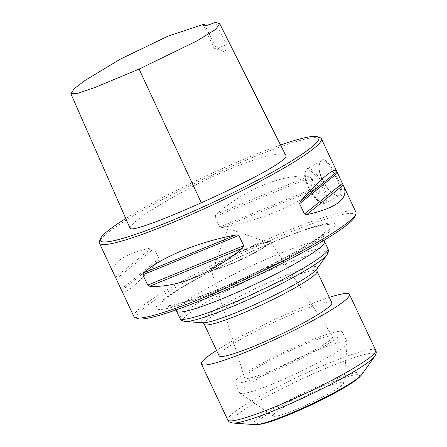 <?xml version="1.0" encoding="UTF-8"?>
<svg xmlns="http://www.w3.org/2000/svg" width="447" height="447" viewBox="0 0 447 447"><rect width="100%" height="100%" fill="white"/><g stroke="black" fill="none" stroke-linecap="round" stroke-linejoin="round"><path stroke-width="0.34" stroke-dasharray="2.23 1.68" d="M280.576 145.007A120.712 13.399 -25.2 0 0 125.769 218.494M130.083 228.3C130.01 222.438 161.652 202.01 203.664 180.912C251.896 157.64 282.957 150.684 285.639 155.087M320.007 137.648A122.657 13.611 -25.2 0 0 312.263 137.693A122.657 13.611 -25.2 0 0 190.97 185.119A122.657 13.611 -25.2 0 0 99.43 241.447M322.645 159.752C321.125 160.026 320.102 161.373 319.566 163.781C316.588 172.961 328.422 193.277 336.921 195.68L339.781 196.172C348.241 196.646 330.042 157.975 322.645 159.752M133.983 316.683A122.657 13.611 154.8 0 1 219.483 261.64A122.657 13.611 154.8 0 1 346.866 211.23A122.657 13.611 154.8 0 1 355.952 212.23M222.405 227.557C261.054 220.12 296.478 205.586 315.224 189.472L315.789 187.556L310.939 177.247L308.95 176.129C281.761 174.313 246.336 188.846 216.13 214.214L214.918 216.644L219.773 226.959L222.405 227.557L315.224 189.472M121.964 291.142C124.652 294.785 136.765 284.75 158.294 261.042L159.031 258.684L154.181 248.376L152.014 247.699C122.383 254.198 109.945 263.523 114.695 275.693M215.493 22.35L226.808 44.661L226.808 50.053L223.455 51.511L215.253 46.427L205.184 25.691M215.253 46.427A23.361 2.593 -25.2 0 0 214.057 48.092A23.361 2.593 -25.2 0 0 214.309 48.293A23.361 2.593 -25.2 0 0 226.808 44.661M322.326 160.791L324.572 161.266C325.589 162.339 323.55 159.411 329.048 165.457L332.462 170.575L336.317 177.9L339.139 184.622L340.731 190.293C340.603 195.797 341.838 192.076 339.558 195.568C337.597 195.859 336.44 195.786 336.088 195.345L335.317 194.998C333.11 194.082 328.824 190.148 328.053 188.992L326.142 186.611C320.868 178.822 320.851 176.213 320.27 174.906L319.801 173.129C318.951 170.089 319.029 165.044 319.387 164.647C320.572 161.943 318.521 164.356 321.538 161.054L322.326 160.791M318.337 193.417A7.789 2.716 -117.6 0 0 318.644 193.316A7.789 2.716 -117.6 0 0 317.443 185.153A7.789 2.716 -117.6 0 0 311.436 179.51A7.789 2.716 -117.6 0 0 312.425 187.259A7.789 2.716 -117.6 0 0 318.337 193.417M311.743 179.409A7.789 2.716 62.4 0 1 317.649 185.566A7.789 2.716 62.4 0 1 318.644 193.316A7.789 2.716 62.4 0 1 318.331 193.417A7.789 2.716 62.4 0 1 312.419 187.259A7.789 2.716 62.4 0 1 311.43 179.51A7.789 2.716 62.4 0 1 311.743 179.409M137.888 318.633A120.712 13.399 154.8 0 1 240.084 254.086A120.712 13.399 154.8 0 1 354.968 216.482M163.608 309.134A98.921 10.979 154.8 0 1 255.902 249.482A98.921 10.979 154.8 0 1 317.862 240.005A98.921 10.979 154.8 0 1 163.608 309.134M219.075 355.762A62.301 6.912 154.8 0 1 272.502 322.98A62.301 6.912 154.8 0 1 331.819 302.708M310.134 340.608A59.384 6.588 -25.2 0 0 234.898 382.531A59.384 6.588 -25.2 0 0 291.438 363.21A59.384 6.588 -25.2 0 0 342.363 331.965A59.384 6.588 -25.2 0 0 337.966 331.478A59.384 6.588 -25.2 0 0 310.134 340.608M315.006 350.968A59.384 6.588 154.8 0 1 347.235 342.318A59.384 6.588 154.8 0 1 347.302 342.754A59.384 6.588 154.8 0 1 296.311 373.563A59.384 6.588 154.8 0 1 240.067 393.215A59.384 6.588 154.8 0 1 239.771 392.885A59.384 6.588 154.8 0 1 315.006 350.968M294.26 410.206A39.051 4.336 154.8 0 1 273.262 416.112A39.051 4.336 154.8 0 1 287.326 405.194A39.051 4.336 154.8 0 1 322.544 388.326A39.051 4.336 154.8 0 1 343.782 382.923A39.051 4.336 154.8 0 1 294.26 410.206M329.322 297.389A81.773 9.074 -25.2 0 0 305.066 306.324A81.773 9.074 -25.2 0 0 216.572 350.442M266.082 242.52A30.374 3.369 154.8 0 1 267.999 242.509A30.374 3.369 154.8 0 1 248.644 255.656A30.374 3.369 154.8 0 1 215.616 268.882A30.374 3.369 154.8 0 1 213.375 268.211A30.374 3.369 154.8 0 1 236.044 254.265A30.374 3.369 154.8 0 1 266.082 242.52M268.099 241.464A32.804 3.643 154.8 0 1 270.502 241.682A32.804 3.643 154.8 0 1 242.397 258.997A32.804 3.643 154.8 0 1 211.146 269.614A32.804 3.643 154.8 0 1 234.262 254.835A32.804 3.643 154.8 0 1 268.099 241.464M329.065 336.122A48.673 5.403 -25.2 0 0 278.855 355.963A48.673 5.403 -25.2 0 0 244.559 377.888A48.673 5.403 -25.2 0 0 290.93 362.131A48.673 5.403 -25.2 0 0 332.629 336.446A48.673 5.403 -25.2 0 0 329.065 336.122M216.13 214.214L308.95 176.129M214.918 216.644L310.939 177.247M219.773 226.959L315.789 187.556M115.494 277.179L152.014 247.699M116.399 278.867L154.181 248.376M121.249 289.175L159.031 258.684M121.774 290.522L158.294 261.042M307.771 168.396A19.467 6.789 -117.6 0 0 306.994 168.648A19.467 6.789 -117.6 0 0 309.994 189.047A19.467 6.789 -117.6 0 0 325.025 203.161A19.467 6.789 -117.6 0 0 322.55 183.79A19.467 6.789 -117.6 0 0 307.771 168.396M307.296 169.955A18.299 6.381 62.4 0 1 324.645 193.763A18.299 6.381 62.4 0 1 313.179 195.518A18.299 6.381 62.4 0 1 307.296 169.955M167.139 306.854A94.473 10.482 154.8 0 1 255.282 249.884A94.473 10.482 154.8 0 1 314.453 240.832A94.473 10.482 154.8 0 1 167.139 306.854M176.559 311.134A81.773 9.074 154.8 0 1 246.688 268.111A81.773 9.074 154.8 0 1 324.539 241.503M179.973 318.387A81.773 9.074 154.8 0 1 250.096 275.358A81.773 9.074 154.8 0 1 327.947 248.75M185.254 321.499A79.823 8.856 154.8 0 1 251.616 278.587A79.823 8.856 154.8 0 1 326.981 254.807M202.642 322.768L202.742 322.773A64.251 7.13 154.8 0 1 256.159 288.237A64.251 7.13 154.8 0 1 316.817 269.094L316.878 269.01M204.245 324.248A62.301 6.912 154.8 0 1 257.673 291.461A62.301 6.912 154.8 0 1 316.99 271.195M374.765 356.348A79.823 8.856 -25.2 0 0 332.082 365.786A79.823 8.856 -25.2 0 0 256.399 402.367A79.823 8.856 -25.2 0 0 233.038 423.041M375.731 350.297A81.773 9.074 -25.2 0 0 331.361 362.204A81.773 9.074 -25.2 0 0 227.752 419.929M328.802 383.487A56.322 6.252 -25.2 0 0 257.695 423.544A56.322 6.252 -25.2 0 0 338.714 390.767A56.322 6.252 -25.2 0 0 328.802 383.487M361.969 374.34A60.216 6.683 -25.2 0 0 329.769 381.459A60.216 6.683 -25.2 0 0 272.681 409.055A60.216 6.683 -25.2 0 0 255.058 424.65M223.455 51.517L214.309 48.293M203.43 25.507L214.057 48.092M321.533 161.054L306.994 168.648C303.792 171.497 303.848 176.856 307.162 184.723C311.363 194.831 317.415 201.519 320.6 202.809L325.025 203.161L339.564 195.568M336.088 195.339L336.926 195.68M319.387 164.636L319.566 163.798M175.917 309.967L173.894 307.637L171.777 306.256L169.234 305.519L171.145 305.329C178.068 304.273 190.595 300.2 208.732 293.109C221.31 288.114 234.625 282.325 248.677 275.749C262.948 269.06 276.201 262.389 288.432 255.734C305.614 246.291 317.124 239.078 322.963 234.105L324.88 232.278L323.829 234.709L323.544 237.217L324.047 240.262M347.235 342.318L342.363 331.965M239.771 392.885L234.898 382.531M343.782 382.923L347.302 342.754M273.262 416.112L240.067 393.215M267.999 242.509L227.992 228.389L213.375 268.211M211.146 269.614L244.559 377.888M270.502 241.682L332.629 336.446"/><path stroke-width="0.67" d="M125.769 218.494A120.712 13.399 -25.2 0 0 100.363 238.894A120.712 13.399 -25.2 0 0 215.247 201.295A120.712 13.399 -25.2 0 0 317.443 136.743A120.712 13.399 -25.2 0 0 309.827 136.788A120.712 13.399 -25.2 0 0 280.576 145.007M219.661 23.613L285.639 155.087C288.114 157.093 279.783 163.367 260.646 173.911C241.95 183.846 222.17 193.467 201.312 202.782C171 216.348 132.055 232.138 130.083 228.3L70.838 93.663L77.694 93.362L94.63 87.629L139.084 69.095L197.026 40.873L215.789 29.34L219.661 23.613L215.493 22.35A23.361 2.593 154.8 0 1 203.43 25.507A23.361 2.593 154.8 0 1 204.385 24.049L168.05 36.123L120.433 59.088L84.734 80.616L74.275 88.657L70.838 93.663M100.363 238.894L99.43 241.447A122.657 13.611 -25.2 0 0 99.379 243.146A122.657 13.611 -25.2 0 0 216.158 203.24A122.657 13.611 -25.2 0 0 321.348 138.699A122.657 13.611 -25.2 0 0 320.007 137.648L317.443 136.743M343.933 186.69C348.682 198.854 336.245 208.185 306.608 214.677L304.446 214.007L299.596 203.698L300.334 201.334C321.862 177.627 333.976 167.597 336.664 171.24L355.952 212.23A122.657 13.611 154.8 0 1 355.901 213.934A122.657 13.611 154.8 0 1 264.361 270.256A122.657 13.611 154.8 0 1 143.068 317.683A122.657 13.611 154.8 0 1 135.324 317.728A122.657 13.611 154.8 0 1 133.983 316.683L99.379 243.146M242.497 248.169C212.286 273.536 176.867 288.069 149.678 286.253L147.689 285.13L142.839 274.821L143.398 272.91C162.149 256.79 197.568 242.257 236.217 234.826L238.854 235.424L243.71 245.733L242.497 248.169L149.678 286.253M205.184 25.691L204.385 24.049M355.901 213.934L354.968 216.482A120.712 13.399 154.8 0 1 264.875 271.916A120.712 13.399 154.8 0 1 145.504 318.588A120.712 13.399 154.8 0 1 137.888 318.633L135.324 317.728M204.245 324.248A62.301 6.912 154.8 0 0 208.861 324.757A62.301 6.912 154.8 0 0 273.564 299.149A62.301 6.912 154.8 0 0 316.99 271.195L331.819 302.708A62.301 6.912 154.8 0 1 288.393 330.663A62.301 6.912 154.8 0 1 223.69 356.27A62.301 6.912 154.8 0 1 219.075 355.762L204.245 324.248L202.614 322.762M216.572 350.442A81.773 9.074 -25.2 0 0 201.457 364.048A81.773 9.074 -25.2 0 0 279.314 337.446A81.773 9.074 -25.2 0 0 349.437 294.417A81.773 9.074 -25.2 0 0 329.322 297.389M201.312 202.782L139.084 69.095M300.334 201.334L336.854 171.86M299.596 203.698L337.379 173.207M304.446 214.007L342.229 183.516M306.608 214.677L343.134 185.203M236.217 234.826L143.398 272.91M238.854 235.424L142.839 274.821M243.71 245.733L147.689 285.13M326.981 254.807A79.823 8.856 154.8 0 1 265.054 291.813A79.823 8.856 154.8 0 1 189.07 321.242A79.823 8.856 154.8 0 1 185.254 321.499L202.742 322.773A64.251 7.13 154.8 0 0 205.816 322.566A64.251 7.13 154.8 0 0 266.971 298.881A64.251 7.13 154.8 0 0 316.817 269.094L326.981 254.807C329.288 250.683 328.31 250.191 327.947 248.75L324.539 241.503A81.773 9.074 154.8 0 1 267.541 278.196A81.773 9.074 154.8 0 1 182.616 311.805A81.773 9.074 154.8 0 1 176.559 311.134L175.917 309.967M327.947 248.75A81.773 9.074 154.8 0 1 270.949 285.443A81.773 9.074 154.8 0 1 186.025 319.052A81.773 9.074 154.8 0 1 179.973 318.387L176.559 311.134M255.058 424.65C259.092 424.846 265.222 423.499 273.43 420.599C294.132 413.626 328.618 397.361 346.732 386.163C352.376 382.749 356.639 379.721 359.522 377.078L361.969 374.34A60.216 6.683 -25.2 0 1 310.805 404.373A60.216 6.683 -25.2 0 1 255.058 424.65L233.038 423.041A79.823 8.856 -25.2 0 0 306.944 396.159A79.823 8.856 -25.2 0 0 374.765 356.348C377.072 352.23 376.095 351.739 375.731 350.297L349.437 294.417M233.038 423.041C228.389 422.191 228.635 421.124 227.752 419.929A81.773 9.074 -25.2 0 0 305.608 393.326A81.773 9.074 -25.2 0 0 375.731 350.297M321.348 138.699L336.664 171.24M324.539 241.503L324.047 240.262M185.254 321.499C180.605 320.65 180.851 319.583 179.973 318.387M316.99 271.195L316.889 268.988M227.752 419.929L201.457 364.048M361.969 374.34L374.765 356.348"/></g></svg>
